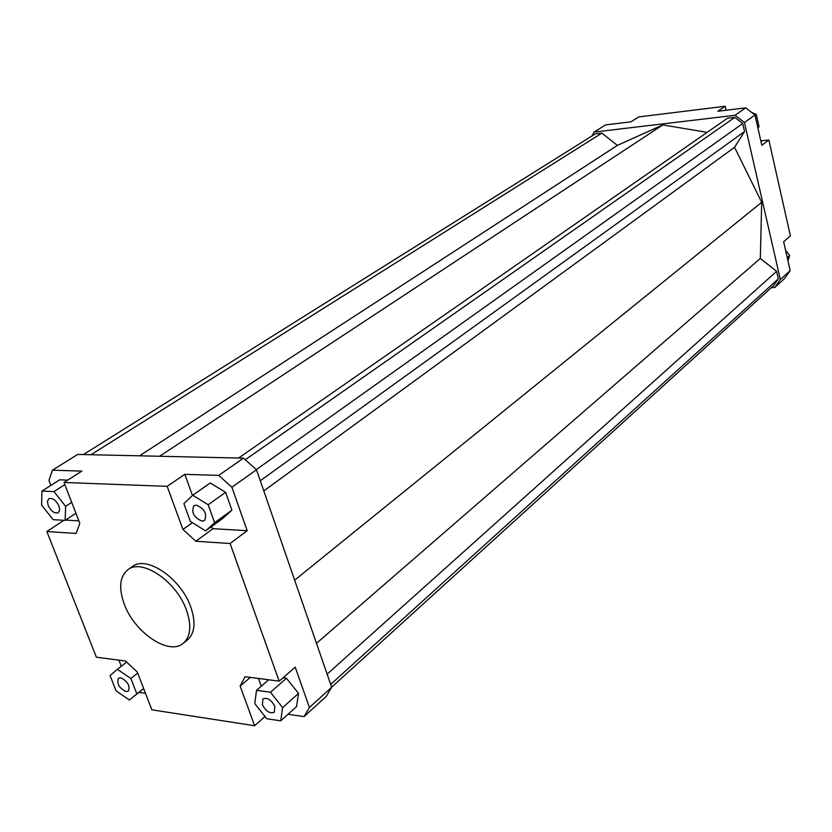 <?xml version="1.0" encoding="UTF-8"?>
<svg xmlns="http://www.w3.org/2000/svg" width="832" height="832" viewBox="0 0 832 832"><rect width="100%" height="100%" fill="white"/><g stroke="black" fill="none" stroke-linecap="round" stroke-linejoin="round"><path stroke-width="1.25" d="M127.806 569.795L132.153 566.686C146.276 554.809 180.981 578.302 190.767 606.975C195.978 622.357 194.865 633.37 187.408 640.016L183.217 643.334C168.969 655.97 134.326 632.455 124.207 603.959C118.529 588.006 119.735 576.618 127.806 569.795C141.908 557.939 176.675 581.516 186.514 610.262C191.766 625.664 190.663 636.688 183.217 643.334M262.371 704.683L262.964 698.901C267.363 697.258 271.336 699.785 274.882 706.482L274.3 712.234C269.901 713.898 265.928 711.391 262.371 704.683M120.713 677.799C127.681 681.262 130.25 685.693 128.398 691.09L126.09 691.59C119.122 688.095 116.574 683.665 118.446 678.288L120.713 677.799M58.947 505.991L59.644 510.099L58.271 512.699C54.548 513.76 51.178 511.347 48.152 505.44L47.455 501.322L48.838 498.701C52.562 497.661 55.931 500.094 58.947 505.991M202.082 521.144C193.783 517.462 191.058 512.325 193.898 505.742L196.3 505.097C204.589 508.737 207.345 513.864 204.547 520.489L202.082 521.144M754.957 114.993L745.701 107.858L735.082 115.274L744.432 122.491L754.957 114.993L761.821 145.288L768.851 140.015L790.4 235.872L783.65 241.748L790.182 270.598L780.343 279.531L774.727 287.508L771.326 287.674M745.701 107.858L717.818 111.249L725.14 106.267L638.674 116.927L630.999 121.815L605.592 124.904L594.11 132.07L735.082 115.274M591.926 135.98L594.11 132.07M744.432 122.491L780.343 279.531M707.148 132.361L662.802 124.925L617.375 145.382L601.869 133.11L595.265 133.89L83.439 454.553M331.635 687.18L773.552 285.646L778.326 278.876L776.599 271.336L760.313 258.45L761.696 202.301L734.552 147.285L744.567 131.498L742.737 123.51L734.802 117.385L727.449 118.248L238.586 458.026M774.727 287.508L784.576 278.522L790.182 270.598M725.14 106.267L726.055 110.25M50.887 485.41L48.953 480.459L52.447 470.184L81.858 471.11L64.022 482.456L167.17 486.356L184.829 474.334L218.722 475.405L231.899 487.25L247.198 530.691L230.09 543.504L279.167 681.169L245.076 676.697L240.136 686.088L250.359 677.394M261.269 686.223L258.461 678.454M265.023 716.508L254.623 725.733L240.136 686.088M331.666 687.242L309.421 707.46L304.075 716.622L326.258 696.394L331.666 687.242L256.485 469.758L243.464 458.141L77.688 454.428L52.447 470.184M304.075 716.622L288.028 714.262M254.623 725.733L151.861 709.821L137.29 672.09L125.57 661.034L96.366 657.197L46.873 531.534L63.918 520.302M145.506 693.358L138.892 692.39M243.464 458.141L218.722 475.405M78.853 520.863L65.582 520.083M41.933 491.078L41.6 505.107L53.123 519.667L65.146 520.374L65.624 506.334L53.945 491.598L41.933 491.078L59.727 479.825L67.704 480.116M231.899 487.25L256.485 469.758M279.167 681.169L295.235 667.181L309.421 707.46M192.452 495.477L184.829 474.334M211.099 526.926L213.044 528.694L247.198 530.691M225.607 492.346L231.91 510.151L222.862 518.357L205.608 530.93L214.614 522.725L208.187 504.754L225.607 492.346L210.257 482.966L192.733 495.206L183.903 503.63L190.351 521.383L205.608 530.93M46.873 531.534L76.076 533.437L79.81 523.318L64.022 482.456M192.41 522.673L182.926 529.474L195.842 541.268L213.044 528.694M230.09 543.504L195.842 541.268M214.614 522.725L231.91 510.151M208.187 504.754L192.733 495.206M182.926 529.474L167.17 486.356M53.945 491.598L64.865 484.63M65.624 506.334L71.718 502.372M65.146 520.374L75.92 513.261M110.063 675.563L116.054 690.841L129.376 700.003L136.854 693.909L130.863 678.475L117.395 669.302L110.063 675.563M117.395 669.302L126.693 662.095M130.863 678.475L137.675 673.109M136.854 693.909L143.624 688.49M129.376 700.003L143.655 688.574M121.295 666.276L118.914 660.161M280.717 720.845L282.63 707.606L270.442 692.245L256.506 690.331L254.779 703.591L266.802 718.744L280.717 720.845L296.525 706.618L298.522 693.43L286.458 678.257L283.026 677.81M256.506 690.331L268.705 679.796M270.442 692.245L286.458 678.257M282.63 707.606L298.522 693.43M751.566 112.382L756.267 114.452L759.065 126.786L757.838 127.681M756.267 114.452L755.04 115.336M759.065 126.786L757.858 127.816M760.822 140.889L768.851 140.015M785.626 250.453L789.693 255.455L787.249 257.639M789.693 255.455L787.966 260.811M761.696 202.301L294.653 580.174M263.806 490.922L734.552 147.285M159.578 456.258L662.802 124.925M245.274 459.753L734.802 117.385M256.318 469.612L742.737 123.51M744.567 131.498L260.281 480.74M90.99 454.719L601.869 133.11M139.589 455.811L617.375 145.382M327.132 674.149L776.599 271.336M316.482 643.334L760.313 258.45M330.689 684.424L778.326 278.876"/></g></svg>
